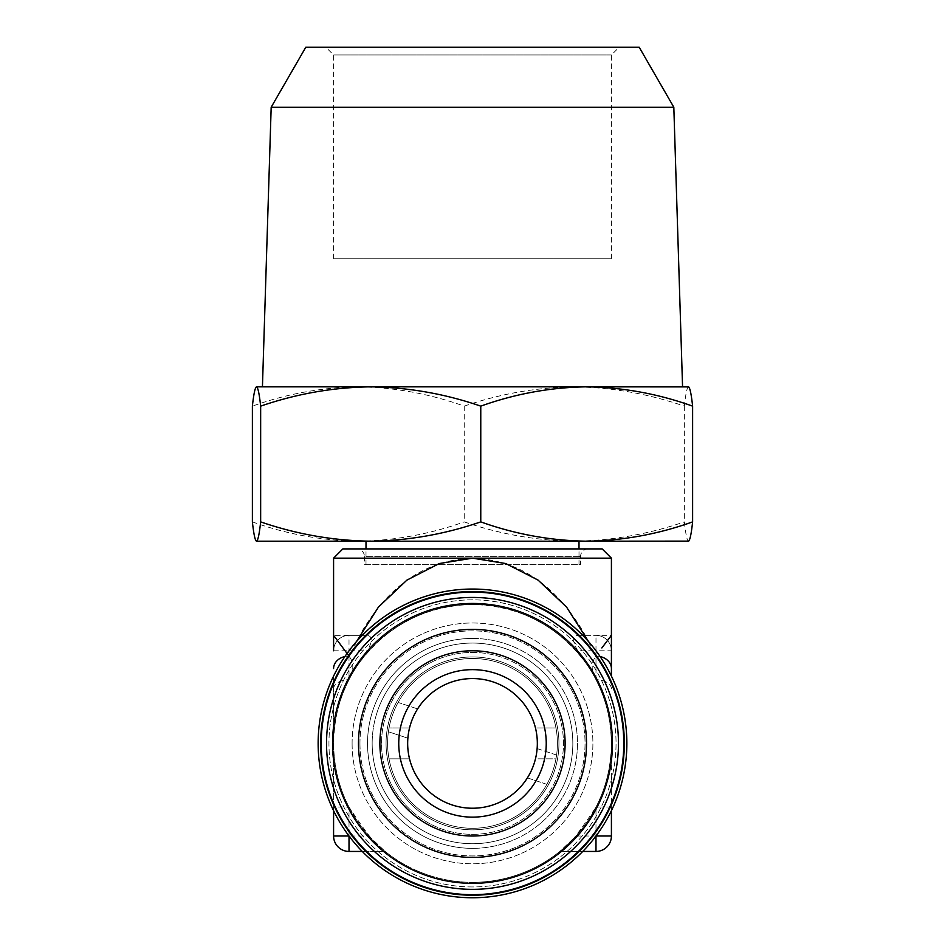 <?xml version="1.0" encoding="UTF-8"?>
<svg xmlns="http://www.w3.org/2000/svg" width="945" height="945" viewBox="0 0 945 945"><rect width="100%" height="100%" fill="white"/><g stroke="black" fill="none" stroke-linecap="round" stroke-linejoin="round"><path stroke-width="0.71" stroke-dasharray="4.72 3.54" d="M611.344 54.964L333.585 54.964L611.344 54.964M333.656 258.717L611.415 258.717L333.656 258.717M325.942 47.25L619.14 47.25L325.942 47.25M639.21 47.25L305.79 47.25M673.82 107.222L271.18 107.222M370.712 386.836L586.691 386.836M682.562 386.836L262.556 386.836M366.058 564.661L579.001 564.661L366.058 564.661M370.735 541.19L366.058 541.19M565.11 743.396A92.61 92.61 0 0 1 472.5 836.006A92.61 92.61 0 0 1 379.89 743.396A92.61 92.61 0 0 1 472.5 650.786A92.61 92.61 0 0 1 565.11 743.396M586.502 743.396A114.002 114.002 0 0 1 472.5 857.399A114.002 114.002 0 0 1 358.498 743.396A114.002 114.002 0 0 1 472.5 629.394A114.002 114.002 0 0 1 586.502 743.396M398.755 743.396A73.745 73.745 0 0 1 472.5 669.651A73.745 73.745 0 0 1 546.245 743.396A73.745 73.745 0 0 1 472.5 817.13A73.745 73.745 0 0 1 398.755 743.396M407.673 743.396A64.827 64.827 0 0 1 472.5 678.569A64.827 64.827 0 0 1 537.327 743.396A64.827 64.827 0 0 0 535.461 727.957L555.979 727.957A84.896 84.896 0 0 0 389.021 727.957L409.539 727.957A64.827 64.827 0 0 1 535.461 727.957L555.979 727.957A84.896 84.896 0 0 1 472.5 828.293A84.896 84.896 0 0 1 387.604 743.396A84.896 84.896 0 0 1 472.5 658.5A84.896 84.896 0 0 1 555.979 758.835L535.461 758.835A64.827 64.827 0 0 1 409.539 758.835L389.021 758.835A84.896 84.896 0 0 1 389.021 727.957L409.539 727.957A64.827 64.827 0 0 0 409.539 758.835L389.021 758.835A84.896 84.896 0 0 0 555.979 758.835L535.461 758.835A64.827 64.827 0 0 0 537.327 743.396A64.827 64.827 0 0 1 472.5 808.223A64.827 64.827 0 0 1 407.673 743.396M623.771 743.396A151.271 151.271 0 0 1 472.5 894.667A151.271 151.271 0 0 1 321.229 743.396A151.271 151.271 0 0 1 472.5 592.125A151.271 151.271 0 0 1 623.771 743.396A151.271 151.271 0 0 1 472.5 894.667A151.271 151.271 0 0 1 321.229 743.396A151.271 151.271 0 0 1 472.5 592.125A151.271 151.271 0 0 1 623.771 743.396M534.031 763.82A64.827 64.827 0 0 1 527.393 777.877L546.871 784.338A84.896 84.896 0 0 0 556.593 755.043L537.126 748.582A64.827 64.827 0 0 1 534.031 763.82M407.874 738.21A64.827 64.827 0 0 1 417.607 708.915L398.128 702.442A84.896 84.896 0 0 0 445.756 823.969A84.896 84.896 0 0 0 553.073 770.14A84.896 84.896 0 0 0 499.243 662.823A84.896 84.896 0 0 0 388.407 731.749L407.874 738.21L388.407 731.749A84.896 84.896 0 0 0 546.871 784.338L527.393 777.877M417.607 708.915L398.128 702.442A84.896 84.896 0 0 1 556.593 755.043L537.126 748.582M616.069 791.048A151.271 151.271 0 0 0 520.152 599.827A151.271 151.271 0 0 0 328.931 695.744A151.271 151.271 0 0 0 424.848 886.965A151.271 151.271 0 0 0 616.069 791.048M473.669 829.828A86.444 86.444 0 0 0 558.932 742.227A86.444 86.444 0 0 0 471.331 656.964A86.444 86.444 0 0 0 386.068 744.566A86.444 86.444 0 0 0 473.669 829.828A86.444 86.444 0 0 0 558.932 742.227A86.444 86.444 0 0 0 471.331 656.964A86.444 86.444 0 0 0 386.068 744.566A86.444 86.444 0 0 0 473.669 829.828A86.444 86.444 0 0 1 386.068 744.566A86.444 86.444 0 0 1 471.331 656.964M473.917 848.35A104.966 104.966 0 0 1 367.546 744.814A104.966 104.966 0 0 1 471.082 638.442A104.966 104.966 0 0 1 577.454 741.979A104.966 104.966 0 0 1 473.917 848.35M359.974 744.908A112.538 112.538 0 0 1 470.976 630.87A112.538 112.538 0 0 1 585.026 741.872A112.538 112.538 0 0 1 474.024 855.922A112.538 112.538 0 0 1 359.974 744.908M352.119 745.014A120.393 120.393 0 0 1 470.87 623.003A120.393 120.393 0 0 1 592.881 741.766A120.393 120.393 0 0 1 474.13 863.777A120.393 120.393 0 0 1 352.119 745.014M586.715 741.849A114.227 114.227 0 0 0 470.953 629.181A114.227 114.227 0 0 0 358.285 744.932A114.227 114.227 0 0 0 474.047 857.611A114.227 114.227 0 0 0 586.715 741.849M472.5 656.952A86.444 86.444 0 0 1 558.944 743.396A86.444 86.444 0 0 1 472.5 829.828A86.444 86.444 0 0 1 386.056 743.396A86.444 86.444 0 0 1 472.5 656.952A86.444 86.444 0 0 1 558.944 743.396A86.444 86.444 0 0 1 472.5 829.828A86.444 86.444 0 0 1 386.056 743.396A86.444 86.444 0 0 1 472.5 656.952M472.5 638.43A104.966 104.966 0 0 0 367.534 743.396A104.966 104.966 0 0 0 472.5 848.362A104.966 104.966 0 0 0 577.466 743.396A104.966 104.966 0 0 0 472.5 638.43M359.962 743.396A112.538 112.538 0 0 0 472.5 855.922A112.538 112.538 0 0 0 585.038 743.396A112.538 112.538 0 0 0 472.5 630.858A112.538 112.538 0 0 0 359.962 743.396M352.107 743.396A120.393 120.393 0 0 0 472.5 863.789A120.393 120.393 0 0 0 592.893 743.396A120.393 120.393 0 0 0 472.5 622.991A120.393 120.393 0 0 0 352.107 743.396M586.727 743.396A114.227 114.227 0 0 1 472.5 857.623A114.227 114.227 0 0 1 358.273 743.396A114.227 114.227 0 0 1 472.5 629.169A114.227 114.227 0 0 1 586.727 743.396M588.262 548.903A7.714 7.714 0 0 0 580.549 556.629L580.549 564.661L364.451 564.661L364.451 556.629L580.549 556.629L364.451 556.629A7.714 7.714 0 0 0 356.737 548.903L588.262 548.903L356.737 548.903M472.5 886.942A143.545 143.545 0 0 1 328.954 743.396A143.545 143.545 0 0 1 472.5 599.839A143.545 143.545 0 0 1 616.045 743.396A143.545 143.545 0 0 1 472.5 886.942A143.545 143.545 0 0 1 328.954 743.396A143.545 143.545 0 0 1 472.5 599.839A143.545 143.545 0 0 1 616.045 743.396A143.545 143.545 0 0 1 472.5 886.942M472.5 591.57A151.826 151.826 0 0 1 624.326 743.396A151.826 151.826 0 0 1 472.5 895.222A151.826 151.826 0 0 1 320.674 743.396A151.826 151.826 0 0 1 472.5 591.57M472.5 589.042A154.354 154.354 0 0 1 626.854 743.396A154.354 154.354 0 0 1 472.5 897.75A154.354 154.354 0 0 0 626.854 743.396A154.354 154.354 0 0 0 472.5 589.042A154.354 154.354 0 0 1 626.854 743.396A154.354 154.354 0 0 1 472.5 897.75A154.354 154.354 0 0 1 318.146 743.396A154.354 154.354 0 0 1 472.5 589.042A154.354 154.354 0 0 0 318.146 743.396A154.354 154.354 0 0 0 472.5 897.75A154.354 154.354 0 0 1 318.146 743.396A154.354 154.354 0 0 1 472.5 589.042M585.333 662.362L577.738 650.786L595.988 650.786L595.988 679.75L595.362 678.569C574.182 635.052 520.872 602.898 472.5 604.469A138.915 138.915 0 0 1 611.415 743.396A138.915 138.915 0 0 1 472.5 882.311A138.915 138.915 0 0 0 611.415 743.396A138.915 138.915 0 0 0 472.5 604.469C519.36 605.745 556.971 625.047 585.333 662.362A138.915 138.915 0 0 1 595.988 679.75C606.371 700.399 611.509 721.614 611.415 743.396C611.072 766.702 605.934 787.917 595.988 807.042C577.584 834.99 565.523 849.791 559.818 851.445L595.988 851.445A15.439 15.439 0 0 0 611.415 836.006L611.415 743.396A138.915 138.915 0 0 1 576.048 836.006L559.818 851.445L582.734 851.445M611.415 688.846A15.439 9.096 0 0 0 595.988 679.75C605.686 697.729 610.836 718.944 611.415 743.396L611.415 810.68M362.266 851.445L385.182 851.445L368.952 836.006A138.915 138.915 0 0 1 333.585 743.396C334.128 719.086 339.279 697.882 349.012 679.75L349.012 635.347A15.439 15.439 0 0 0 333.585 650.786A15.439 15.439 0 0 1 349.012 635.347A15.439 15.439 0 0 0 333.585 650.786L333.585 635.347L367.262 635.347C372.613 636.328 372.613 641.466 367.262 650.786L359.667 662.362C388.029 625.047 425.64 605.745 472.5 604.469A138.915 138.915 0 0 0 333.585 743.396A138.915 138.915 0 0 0 472.5 882.311A138.915 138.915 0 0 1 333.585 743.396A138.915 138.915 0 0 1 472.5 604.469C424.128 602.898 370.818 635.052 349.638 678.569L349.012 679.75A138.915 138.915 0 0 1 359.667 662.362M333.585 558.164L472.5 558.164C425.64 559.865 388.029 585.593 359.667 635.347M364.451 564.661L580.549 564.661M356.407 641.679L349.638 656.952L349.012 656.078L349.012 679.75C338.641 700.399 333.49 721.602 333.585 743.396L333.585 836.006A15.439 15.439 0 0 0 349.012 851.445L385.182 851.445C379.488 849.815 367.44 835.014 349.012 807.042C339.101 788.024 333.951 766.808 333.585 743.396L333.585 676.112L333.585 807.042L349.012 807.042L349.012 836.006L368.952 836.006M577.738 650.786C572.386 641.49 572.386 636.339 577.738 635.347L585.333 635.347C556.971 585.593 519.36 559.865 472.5 558.164L611.415 558.164M588.593 641.679L595.362 656.952L595.988 656.078A15.439 12.474 0 0 1 600.087 656.527M585.333 635.347L611.415 635.347M349.638 656.952C353.855 663.13 353.855 670.324 349.638 678.569M595.362 678.569C591.145 670.371 591.145 663.166 595.362 656.952M349.012 635.347L367.262 635.347M333.585 810.68L333.585 807.042M577.738 635.347L595.988 635.347A15.439 15.439 0 0 1 611.415 650.786L595.988 650.786L595.988 635.347A15.439 15.439 0 0 1 611.415 650.786A15.439 15.439 0 0 0 595.988 635.347M333.585 688.846A15.439 9.096 0 0 1 349.012 679.75M344.913 656.527A15.439 12.474 0 0 1 349.012 656.078M611.415 807.042L595.988 807.042L595.988 851.445M602.154 548.903L342.846 548.903M688.598 386.836L256.402 386.836M688.716 386.907L688.48 386.836C687.086 387.32 685.704 393.746 684.345 406.137C648.412 393.77 611.734 387.332 574.288 386.836C536.772 387.356 500.082 393.781 464.231 406.137C429.656 393.77 394.348 387.332 358.309 386.836C322.198 387.356 286.89 393.781 252.386 406.137M684.345 406.137L684.345 521.888C685.704 534.268 687.086 540.705 688.48 541.19L688.716 541.119M464.231 406.137L464.231 521.888C500.165 534.244 536.855 540.682 574.288 541.19C611.817 540.67 648.506 534.232 684.345 521.888M252.386 521.888C286.973 534.244 322.28 540.682 358.309 541.19C394.431 540.67 429.739 534.232 464.231 521.888M688.598 541.19L256.402 541.19M618.455 743.396A145.955 145.955 0 0 1 472.5 889.351A145.955 145.955 0 0 1 326.545 743.396A145.955 145.955 0 0 1 472.5 597.441A145.955 145.955 0 0 1 618.455 743.396M612.443 743.396A139.943 139.943 0 0 1 472.5 883.339A139.943 139.943 0 0 1 332.557 743.396A139.943 139.943 0 0 1 472.5 603.453A139.943 139.943 0 0 1 612.443 743.396M372.165 743.396A100.335 100.335 0 0 1 472.5 643.061A100.335 100.335 0 0 1 572.835 743.396A100.335 100.335 0 0 1 472.5 843.72A100.335 100.335 0 0 1 372.165 743.396M553.073 770.14A84.896 84.896 0 0 0 499.243 662.823A84.896 84.896 0 0 0 391.927 716.653M377.279 711.786A100.335 100.335 0 0 0 440.89 838.617A100.335 100.335 0 0 0 567.721 774.995A100.335 100.335 0 0 0 504.11 648.175A100.335 100.335 0 0 0 377.279 711.786M471.271 652.44A90.956 90.956 0 0 1 563.456 742.168A90.956 90.956 0 0 1 473.728 834.341A90.956 90.956 0 0 1 381.544 744.625A90.956 90.956 0 0 1 471.271 652.44M472.5 834.352A90.956 90.956 0 0 0 563.456 743.396A90.956 90.956 0 0 0 472.5 652.44A90.956 90.956 0 0 0 381.544 743.396A90.956 90.956 0 0 0 472.5 834.352M333.585 650.786L367.262 650.786M595.988 679.75L595.988 656.078M349.012 851.445L349.012 807.042M576.048 836.006L595.988 836.006L595.988 807.042M333.585 258.717L333.585 54.964L325.86 47.25M579.001 564.661L579.001 548.903M365.998 564.661L365.998 548.903M611.415 258.717L611.415 54.964L619.14 47.25"/><path stroke-width="1.42" d="M673.82 107.222L271.18 107.222L305.79 47.25L639.21 47.25L673.82 107.222L682.562 386.836L586.691 386.836L688.716 386.907M262.556 386.836L586.691 386.836C622.802 387.356 658.11 393.781 692.614 406.137C691.279 393.841 689.897 387.403 688.48 386.836M366.058 541.19L370.735 541.19C333.183 540.67 296.494 534.232 260.655 521.888C259.32 534.185 257.938 540.623 256.52 541.19L256.52 541.19C255.126 540.705 253.744 534.268 252.386 521.888L252.386 406.137C253.744 393.746 255.126 387.32 256.52 386.836C257.938 387.403 259.32 393.841 260.655 406.137C296.588 393.77 333.266 387.332 370.712 386.836C408.228 387.356 444.918 393.781 480.769 406.137C515.344 393.77 550.651 387.332 586.691 386.836M407.874 738.21A64.827 64.827 0 0 0 527.393 777.877M410.969 722.972A64.827 64.827 0 0 0 452.076 804.927A64.827 64.827 0 0 0 534.031 763.82A64.827 64.827 0 0 0 492.924 681.865A64.827 64.827 0 0 0 410.969 722.972M402.511 720.161A73.745 73.745 0 0 0 449.265 813.385A73.745 73.745 0 0 0 542.489 766.619A73.745 73.745 0 0 0 495.735 673.407A73.745 73.745 0 0 0 402.511 720.161M560.397 772.573A92.61 92.61 0 0 0 501.677 655.499A92.61 92.61 0 0 0 384.603 714.219A92.61 92.61 0 0 0 443.323 831.293A92.61 92.61 0 0 0 560.397 772.573M580.702 779.306A114.002 114.002 0 0 0 508.41 635.194A114.002 114.002 0 0 0 364.297 707.486A114.002 114.002 0 0 0 436.59 851.587A114.002 114.002 0 0 0 580.702 779.306M616.069 791.048A151.271 151.271 0 0 0 520.152 599.827A151.271 151.271 0 0 0 328.931 695.744A151.271 151.271 0 0 0 424.848 886.965A151.271 151.271 0 0 0 616.069 791.048M472.5 895.222A151.826 151.826 0 0 1 320.674 743.396A151.826 151.826 0 0 1 472.5 591.57A151.826 151.826 0 0 1 624.326 743.396A151.826 151.826 0 0 1 472.5 895.222M472.5 897.75A154.354 154.354 0 0 1 318.146 743.396A154.354 154.354 0 0 1 472.5 589.042A154.354 154.354 0 0 1 626.854 743.396A154.354 154.354 0 0 1 472.5 897.75M342.846 548.903L602.154 548.903L611.415 558.164L333.585 558.164L342.846 548.903M349.012 656.078L333.585 635.347L333.585 558.164M356.407 641.679L378.449 607.068L406.917 580.112L439.307 563.527L472.5 558.164L505.693 563.527L538.083 580.112L566.551 607.068L588.593 641.679M611.415 558.164L611.415 676.112L611.415 635.347L601.859 647.951M582.734 851.445L595.988 851.445L595.988 836.006L611.415 836.006A15.439 15.439 0 0 1 595.988 851.445M333.585 810.68L333.585 836.006A15.439 15.439 0 0 0 349.012 851.445L362.266 851.445M333.585 650.786L333.585 635.666M611.415 810.68L611.415 836.006M333.585 668.552A15.439 12.474 0 0 1 344.913 656.527M600.087 656.527A15.439 12.474 0 0 1 611.415 668.552M537.126 748.582A64.827 64.827 0 0 0 417.607 708.915M256.52 386.836L370.712 386.836M480.769 406.137L480.769 521.888C444.835 534.244 408.145 540.682 370.712 541.19L586.691 541.19C550.569 540.67 515.261 534.232 480.769 521.888M692.614 406.137L692.614 521.888C658.027 534.244 622.72 540.682 586.691 541.19L688.716 541.119M688.48 541.19C689.897 540.623 691.279 534.185 692.614 521.888M260.655 406.137L260.655 521.888M256.52 541.19L370.712 541.19M611.025 789.37A145.955 145.955 0 0 0 518.474 604.871A145.955 145.955 0 0 0 333.975 697.41A145.955 145.955 0 0 0 426.526 881.921A145.955 145.955 0 0 0 611.025 789.37M605.32 787.48A139.943 139.943 0 0 0 516.584 610.576A139.943 139.943 0 0 0 339.68 699.312A139.943 139.943 0 0 0 428.416 876.216A139.943 139.943 0 0 0 605.32 787.48M333.585 836.006L349.012 836.006L349.012 851.445M579.001 548.903L579.001 541.19M365.998 548.903L365.998 541.19M271.18 107.222L262.438 386.836"/></g></svg>
